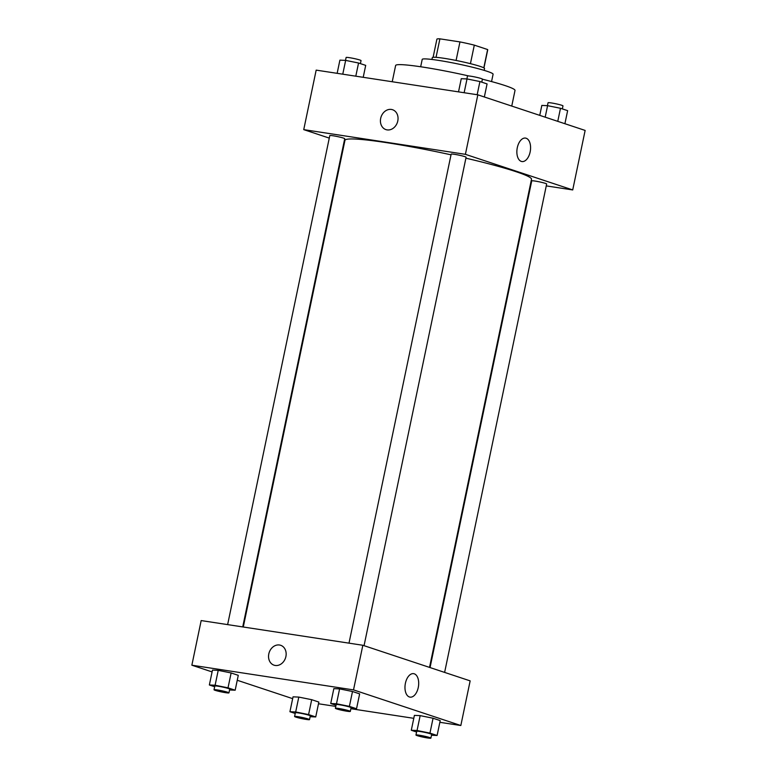<?xml version="1.0" encoding="UTF-8"?>
<svg xmlns="http://www.w3.org/2000/svg" width="777" height="777" viewBox="0 0 777 777"><rect width="100%" height="100%" fill="white"/><g stroke="black" fill="none" stroke-linecap="round" stroke-linejoin="round"><path stroke-width="1.17" d="M470.435 63.665L474.31 45.134L487.626 49.553A25.962 2.049 -168.2 0 1 487.733 49.796L483.945 67.92M436.043 57.333L439.908 38.85A25.962 2.049 -168.2 0 0 436.897 39.18L433.11 57.304M439.908 38.85L459.955 41.909A25.962 2.049 -168.2 0 1 474.31 45.134M456.089 60.451L459.955 41.909M431.934 59.46L432.313 57.634A26.68 2.108 11.8 0 1 458.857 61.024A26.68 2.108 11.8 0 1 484.547 68.541L484.168 70.367M483.799 67.842L487.626 49.553M420.668 66.764L422.212 59.402A36.208 2.865 11.8 0 1 458.236 64.005A36.208 2.865 11.8 0 1 493.094 74.213L491.559 81.566M392.23 81.74L395.629 65.491A60.985 4.827 11.8 0 1 468.793 75.961M482.4 79.196A60.985 4.827 11.8 0 1 515.015 90.433L511.752 106.08M329.273 138.102L303.739 129.633L316.171 70.124L477.836 94.823L585.139 130.429L572.717 189.938L546.26 185.897M531.167 183.595L530.613 183.508M526.136 138.238A11.869 6.702 -81.3 0 1 530.254 151.398A11.869 6.702 -81.3 0 1 521.93 161.548A11.869 6.702 -81.3 0 1 517.093 148.805A11.869 6.702 -81.3 0 1 525.514 138.092A11.869 6.702 -81.3 0 1 526.136 138.238M303.739 129.633L465.404 154.332L477.836 94.823M465.404 154.332L572.717 189.938M392.54 109.722A10.48 8.605 -71.6 0 0 380.681 118.357A10.48 8.605 108.4 0 1 392.531 109.722A10.48 8.605 108.4 0 1 397.406 122.377A10.48 8.605 108.4 0 1 385.936 129.613A10.48 8.605 108.4 0 1 380.681 118.357A10.48 8.605 -71.6 0 0 385.936 129.613M344.366 143.114L343.842 142.939M364.054 645.668L466.093 157.245A7.624 0.602 -168.2 0 0 458.751 155.099A7.624 0.602 -168.2 0 0 451.165 154.128L348.999 643.152M242.725 626.922L344.726 138.704A7.624 0.602 -168.2 0 0 340.841 137.354A7.624 0.602 -168.2 0 0 333.129 135.781A7.624 0.602 -168.2 0 0 329.798 135.587L227.632 624.611M444.619 672.406L546.658 183.984A7.624 0.602 -168.2 0 0 542.773 182.634A7.624 0.602 -168.2 0 0 535.071 181.06A7.624 0.602 -168.2 0 0 531.73 180.866L430.05 667.569M451.019 154.817A95.289 7.537 -168.2 0 0 386.635 142.667A95.289 7.537 -168.2 0 0 344.959 140.297L243.279 627M429.526 667.394L531.497 179.273A95.289 7.537 -168.2 0 0 465.899 158.178M212.092 671.92L191.861 665.199L201.175 620.57L362.84 645.269L470.153 680.875L460.829 725.514L439.85 722.309M237.247 680.263L292.657 698.649M339.598 688.888L333.838 688.645L339.598 688.888L352.496 691.501L339.598 688.888L336.49 703.768L349.388 706.371L356.536 708.75L350.922 708.517M359.644 693.871L352.496 691.501L359.644 693.871L356.536 708.75M420.163 715.627L414.403 715.384L420.163 715.627L433.061 718.23L420.163 715.627L417.055 730.497L429.953 733.109L437.101 735.479L431.488 735.246M440.209 720.609L433.061 718.23L440.209 720.609L437.101 735.479M298.795 697.086L293.036 696.843L298.795 697.086L311.694 699.688L298.795 697.086L295.687 711.955L308.586 714.568L315.734 716.938L310.12 716.705M318.842 702.068L311.694 699.688L318.842 702.068L315.734 716.938M191.861 665.199L353.516 689.898L460.829 725.514M413.791 718.327L350.883 708.711M335.79 706.41L318.483 703.768M218.22 670.347L212.471 670.104L218.22 670.347L231.128 672.96L218.22 670.347L215.112 685.227L228.02 687.83L235.169 690.209L229.555 689.976M238.277 675.33L231.128 672.96L238.277 675.33L235.169 690.209M405.409 683.255A11.869 6.702 -81.3 0 1 413.626 673.659A11.869 6.702 -81.3 0 1 418.463 686.402A11.869 6.702 -81.3 0 1 410.042 697.124A11.869 6.702 -81.3 0 1 405.409 683.255M353.516 689.898L362.84 645.269M275.213 665.462A10.48 8.605 108.4 0 1 274.048 665.18A10.48 8.605 108.4 0 1 269.172 652.525A10.48 8.605 108.4 0 1 280.652 645.289A10.48 8.605 108.4 0 1 285.732 657.245A10.48 8.605 108.4 0 1 275.213 665.462M280.652 645.289A10.48 8.605 -71.6 0 0 269.182 652.525A10.48 8.605 -71.6 0 0 274.048 665.18M336.023 705.283L330.73 703.525L336.49 703.768M350.32 711.411L351.097 707.692A7.624 0.602 -168.2 0 0 347.212 706.342A7.624 0.602 -168.2 0 0 339.51 704.768A7.624 0.602 -168.2 0 0 336.169 704.574L335.392 708.294A7.624 0.602 -168.2 0 0 342.735 710.45A7.624 0.602 -168.2 0 0 350.32 711.411A7.624 0.602 -168.2 0 0 346.435 710.061A7.624 0.602 -168.2 0 0 338.733 708.488A7.624 0.602 -168.2 0 0 335.392 708.294M330.73 703.525L333.838 688.645M349.388 706.371L352.496 691.501M416.589 732.021L411.295 730.263L417.055 730.497M430.885 738.15L431.662 734.43A7.624 0.602 -168.2 0 0 427.787 733.07A7.624 0.602 -168.2 0 0 420.075 731.507A7.624 0.602 -168.2 0 0 416.734 731.312L415.957 735.032A7.624 0.602 -168.2 0 0 423.3 737.179A7.624 0.602 -168.2 0 0 430.885 738.15A7.624 0.602 -168.2 0 0 427.01 736.79A7.624 0.602 -168.2 0 0 419.298 735.217A7.624 0.602 -168.2 0 0 415.957 735.032M411.295 730.263L414.403 715.384M429.953 733.109L433.061 718.23M214.656 686.742L209.363 684.984L215.112 685.227M228.953 692.87L229.73 689.15A7.624 0.602 -168.2 0 0 225.845 687.8A7.624 0.602 -168.2 0 0 218.143 686.227A7.624 0.602 -168.2 0 0 214.802 686.033L214.025 689.753A7.624 0.602 -168.2 0 0 221.367 691.899A7.624 0.602 -168.2 0 0 228.953 692.87A7.624 0.602 -168.2 0 0 225.068 691.52A7.624 0.602 -168.2 0 0 217.366 689.947A7.624 0.602 -168.2 0 0 214.025 689.753M209.363 684.984L212.471 670.104M228.02 687.83L231.128 672.96M295.221 713.471L289.928 711.722L295.687 711.955M309.518 719.609L310.295 715.889A7.624 0.602 -168.2 0 0 306.41 714.529A7.624 0.602 -168.2 0 0 298.708 712.956A7.624 0.602 -168.2 0 0 295.367 712.771L294.59 716.491A7.624 0.602 -168.2 0 0 301.932 718.638A7.624 0.602 -168.2 0 0 309.518 719.609A7.624 0.602 -168.2 0 0 305.633 718.249A7.624 0.602 -168.2 0 0 297.931 716.676A7.624 0.602 -168.2 0 0 294.59 716.491M289.928 711.722L293.036 696.843M308.586 714.568L311.694 699.688M458.517 91.871L461.266 78.691L467.016 78.933L479.924 81.546L487.072 83.916L484.343 96.979M464.141 92.725L467.016 78.933M477.165 94.716L479.924 81.546M481.779 82.158L482.41 79.147A7.624 0.602 -168.2 0 0 478.525 77.787A7.624 0.602 -168.2 0 0 470.813 76.214A7.624 0.602 -168.2 0 0 467.482 76.029L466.88 78.924M539.753 115.375L541.831 105.429L547.581 105.672L560.489 108.285L567.637 110.655L564.908 123.718M545.182 117.172L547.581 105.672M557.76 121.348L560.489 108.285M562.344 108.897L562.975 105.886A7.624 0.602 -168.2 0 0 559.09 104.526A7.624 0.602 -168.2 0 0 551.388 102.953A7.624 0.602 -168.2 0 0 548.047 102.768L547.445 105.662M337.15 73.329L339.899 60.15L345.648 60.392L358.556 63.005L365.705 65.375L363.209 77.311M342.764 74.184L345.648 60.392M355.798 76.175L358.556 63.005M360.411 63.617L361.043 60.606A7.624 0.602 -168.2 0 0 357.158 59.246A7.624 0.602 -168.2 0 0 349.446 57.673A7.624 0.602 -168.2 0 0 346.115 57.488L345.512 60.383"/></g></svg>
